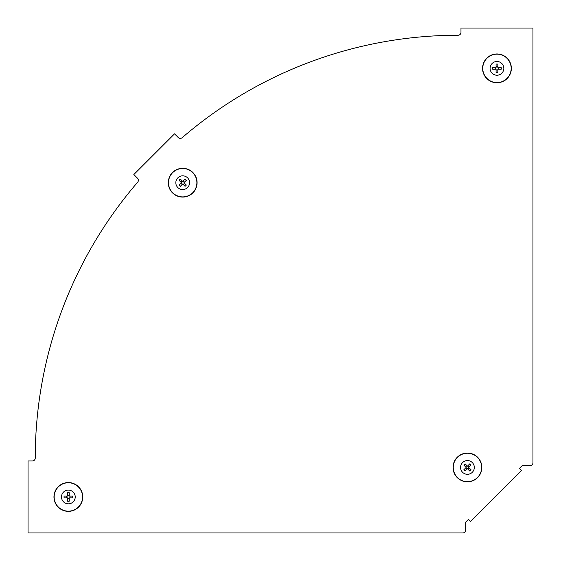 <?xml version="1.0" encoding="UTF-8"?>
<svg xmlns="http://www.w3.org/2000/svg" width="561" height="561" viewBox="0 0 561 561"><rect width="100%" height="100%" fill="white"/><g stroke="black" fill="none" stroke-linecap="round" stroke-linejoin="round"><path stroke-width="0.84" d="M137.536 178.251A2.882 2.882 0 0 1 137.683 182.171A422.847 422.847 0 0 0 35.245 458.099A2.882 2.882 0 0 1 32.37 460.974L28.05 460.974L28.05 532.95L462.783 532.95A2.882 2.882 0 0 0 465.658 530.068L465.658 522.151L468.463 519.353L470.497 521.393L521.393 470.497L519.353 468.463L522.151 465.658L530.068 465.658A2.882 2.882 0 0 0 532.95 462.783L532.95 28.05L460.974 28.05L460.974 32.37A2.882 2.882 0 0 1 458.099 35.245A422.847 422.847 0 0 0 182.171 137.683A2.882 2.882 0 0 1 178.251 137.536L174.548 133.834L133.834 174.548L137.536 178.251M496.962 53.961A14.397 14.397 0 0 1 511.359 68.358A14.397 14.397 0 0 1 496.962 82.755A14.397 14.397 0 0 1 482.565 68.358A14.397 14.397 0 0 1 496.962 53.961M496.962 61.493A6.865 6.865 0 0 1 503.827 68.358A6.865 6.865 0 0 1 496.962 75.223A6.865 6.865 0 0 1 490.097 68.358A6.865 6.865 0 0 1 496.962 61.493M497.845 69.788A1.683 1.683 0 0 1 496.078 69.788M495.531 69.241A1.683 1.683 0 0 1 495.531 67.474M496.078 66.92A1.683 1.683 0 0 1 497.845 66.92M497.845 72.586A4.32 4.32 0 0 1 496.078 72.586L496.078 69.241L492.733 69.241A4.32 4.32 0 0 1 492.733 67.474L496.078 67.474L496.078 64.129A4.32 4.32 0 0 1 497.845 64.129L497.845 67.474L501.19 67.474A4.32 4.32 0 0 1 501.19 69.241L497.845 69.241L497.845 72.586M498.392 67.474A1.683 1.683 0 0 1 498.392 69.241M53.961 496.962A14.397 14.397 0 0 1 68.358 482.565A14.397 14.397 0 0 1 82.755 496.962A14.397 14.397 0 0 1 68.358 511.359A14.397 14.397 0 0 1 53.961 496.962M61.493 496.962A6.865 6.865 0 0 1 68.358 490.097A6.865 6.865 0 0 1 75.223 496.962A6.865 6.865 0 0 1 68.358 503.827A6.865 6.865 0 0 1 61.493 496.962M69.788 496.078A1.683 1.683 0 0 1 69.788 497.845M69.241 498.392A1.683 1.683 0 0 1 67.474 498.392M66.92 497.845A1.683 1.683 0 0 1 66.92 496.078M72.586 496.078A4.32 4.32 0 0 1 72.586 497.845L69.241 497.845L69.241 501.19A4.32 4.32 0 0 1 67.474 501.19L67.474 497.845L64.129 497.845A4.32 4.32 0 0 1 64.129 496.078L67.474 496.078L67.474 492.733A4.32 4.32 0 0 1 69.241 492.733L69.241 496.078L72.586 496.078M67.474 495.531A1.683 1.683 0 0 1 69.241 495.531M477.621 477.621A14.397 14.397 0 0 1 457.264 477.621A14.397 14.397 0 0 1 457.264 457.264A14.397 14.397 0 0 1 477.621 457.264A14.397 14.397 0 0 1 477.621 477.621M472.299 472.299A6.865 6.865 0 0 1 462.587 472.299A6.865 6.865 0 0 1 462.587 462.587A6.865 6.865 0 0 1 472.299 462.587A6.865 6.865 0 0 1 472.299 472.299M465.805 467.054A1.683 1.683 0 0 1 467.054 465.805M467.832 465.805A1.683 1.683 0 0 1 469.08 467.054M469.08 467.832A1.683 1.683 0 0 1 467.832 469.08M463.828 465.076A4.32 4.32 0 0 1 465.076 463.828L467.439 466.191L469.802 463.828A4.32 4.32 0 0 1 471.058 465.076L468.694 467.439L471.058 469.802A4.32 4.32 0 0 1 469.802 471.058L467.439 468.694L465.076 471.058A4.32 4.32 0 0 1 463.828 469.802L466.191 467.439L463.828 465.076M467.054 469.08A1.683 1.683 0 0 1 465.805 467.832M172.515 172.515A14.397 14.397 0 0 1 192.872 172.515A14.397 14.397 0 0 1 192.872 192.872A14.397 14.397 0 0 1 172.515 192.872A14.397 14.397 0 0 1 172.515 172.515M177.837 177.837A6.865 6.865 0 0 1 187.549 177.837A6.865 6.865 0 0 1 187.549 187.549A6.865 6.865 0 0 1 177.837 187.549A6.865 6.865 0 0 1 177.837 177.837M184.331 183.082A1.683 1.683 0 0 1 183.082 184.331M182.304 184.331A1.683 1.683 0 0 1 181.056 183.082M181.056 182.304A1.683 1.683 0 0 1 182.304 181.056M186.308 185.053A4.32 4.32 0 0 1 185.053 186.308L182.69 183.945L180.333 186.308A4.32 4.32 0 0 1 179.078 185.053L181.441 182.69L179.078 180.333A4.32 4.32 0 0 1 180.333 179.078L182.69 181.441L185.053 179.078A4.32 4.32 0 0 1 186.308 180.333L183.945 182.69L186.308 185.053M183.082 181.056A1.683 1.683 0 0 1 184.331 182.304M496.962 53.996A14.355 14.355 0 0 1 511.316 68.358A14.355 14.355 0 0 1 496.962 82.712A14.355 14.355 0 0 1 482.607 68.358A14.355 14.355 0 0 1 496.962 53.996M496.962 54.158A14.2 14.2 0 0 1 511.162 68.358A14.2 14.2 0 0 1 496.962 82.551A14.2 14.2 0 0 1 482.762 68.358A14.2 14.2 0 0 1 496.962 54.158M53.996 496.962A14.355 14.355 0 0 1 68.358 482.607A14.355 14.355 0 0 1 82.712 496.962A14.355 14.355 0 0 1 68.358 511.316A14.355 14.355 0 0 1 53.996 496.962M54.158 496.962A14.2 14.2 0 0 1 68.358 482.762A14.2 14.2 0 0 1 82.551 496.962A14.2 14.2 0 0 1 68.358 511.162A14.2 14.2 0 0 1 54.158 496.962M477.593 477.593A14.355 14.355 0 0 1 457.292 477.593A14.355 14.355 0 0 1 457.292 457.292A14.355 14.355 0 0 1 477.593 457.292A14.355 14.355 0 0 1 477.593 477.593M477.481 477.481A14.2 14.2 0 0 1 457.404 477.481A14.2 14.2 0 0 1 457.404 457.404A14.2 14.2 0 0 1 477.481 457.404A14.2 14.2 0 0 1 477.481 477.481M172.543 172.543A14.355 14.355 0 0 1 192.844 172.543A14.355 14.355 0 0 1 192.844 192.844A14.355 14.355 0 0 1 172.543 192.844A14.355 14.355 0 0 1 172.543 172.543M172.655 172.655A14.2 14.2 0 0 1 192.732 172.655A14.2 14.2 0 0 1 192.732 192.732A14.2 14.2 0 0 1 172.655 192.732A14.2 14.2 0 0 1 172.655 172.655"/></g></svg>

